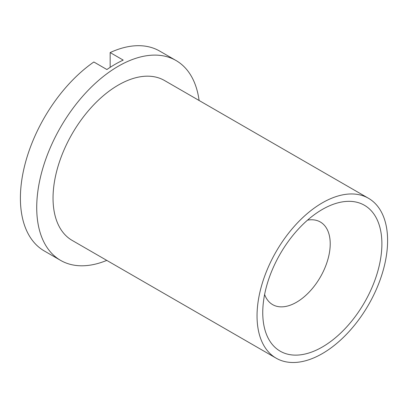 <?xml version="1.0" encoding="UTF-8"?>
<svg xmlns="http://www.w3.org/2000/svg" width="408" height="408" viewBox="0 0 408 408"><rect width="100%" height="100%" fill="white"/><g stroke="black" fill="none" stroke-linecap="round" stroke-linejoin="round"><path stroke-width="0.61" d="M262.752 312.62A84.242 48.639 -60 0 1 322.32 209.447A84.242 48.639 -60 0 1 381.888 243.836A84.242 48.639 -60 0 1 322.32 347.014A84.242 48.639 -60 0 1 262.752 312.62M264.614 294.479A47.705 27.545 120 0 0 272.631 304.628A47.705 27.545 120 0 0 320.341 277.083A47.705 27.545 120 0 0 320.336 221.998A47.705 27.545 120 0 0 307.54 220.131M110.16 67.34L110.16 52.566L123.216 60.103A115.398 66.626 120 0 0 106.896 69.528L93.84 61.99A115.398 66.626 -60 0 0 20.4 198.14A115.398 66.626 -60 0 0 44.299 250.966L60.619 260.391A115.398 66.626 -60 0 1 36.72 207.565A115.398 66.626 -60 0 1 87.093 91.428A115.398 66.626 -60 0 1 176.021 60.512A115.398 66.626 -60 0 1 199.099 100.485M110.16 52.566A115.398 66.626 -60 0 1 159.701 51.092L176.021 60.512M276.16 358.183L72.16 240.404A92.32 53.3 -60 0 1 53.04 198.14A92.32 53.3 -60 0 1 93.34 105.233A92.32 53.3 -60 0 1 164.48 80.498L368.48 198.278A92.32 53.3 -60 0 1 368.48 304.878A92.32 53.3 -60 0 1 276.16 358.183A92.32 53.3 -60 0 1 257.04 315.92A92.32 53.3 -60 0 1 297.34 223.013A92.32 53.3 -60 0 1 368.48 198.278M106.779 260.391A115.398 66.626 -60 0 1 60.619 260.391"/></g></svg>
